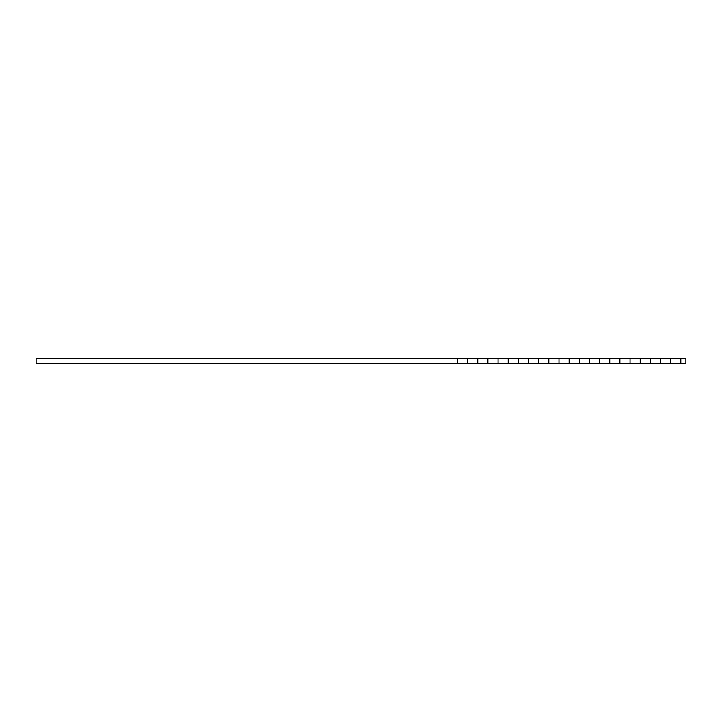 <?xml version="1.0" encoding="UTF-8"?>
<svg xmlns="http://www.w3.org/2000/svg" width="722" height="722" viewBox="0 0 722 722"><rect width="100%" height="100%" fill="white"/><g stroke="black" fill="none" stroke-linecap="round" stroke-linejoin="round"><path stroke-width="1.08" d="M680.819 363.437L680.819 358.563L685.9 358.563L685.9 363.437L599.594 363.437M579.288 358.563L599.603 358.563L599.603 363.437L579.288 363.437M558.99 363.437L558.99 358.563L579.297 358.563L579.297 363.437L36.1 363.437L36.1 358.563L467.603 358.563L467.603 363.437M457.459 363.437L457.459 358.563M477.765 363.437L477.765 358.563L467.603 358.563M477.765 358.563L487.91 358.563L487.91 363.437M498.072 363.437L498.072 358.563L487.91 358.563M498.072 358.563L508.216 358.563L508.216 363.437M518.378 363.437L518.378 358.563L508.216 358.563M518.378 358.563L528.522 358.563L528.522 363.437M538.684 363.437L538.684 358.563L528.522 358.563M538.684 358.563L548.828 358.563L548.828 363.437M558.99 358.563L548.828 358.563M569.135 358.563L569.135 363.437M589.441 358.563L589.441 363.437M599.594 358.563L609.747 358.563L609.747 363.437M619.9 363.437L619.9 358.563L609.747 358.563M619.9 358.563L630.053 358.563L630.053 363.437M660.522 363.437L660.522 358.563L630.053 358.563M640.215 363.437L640.215 358.563M650.36 358.563L650.36 363.437M660.522 358.563L670.666 358.563L670.666 363.437M680.819 358.563L670.666 358.563"/></g></svg>
